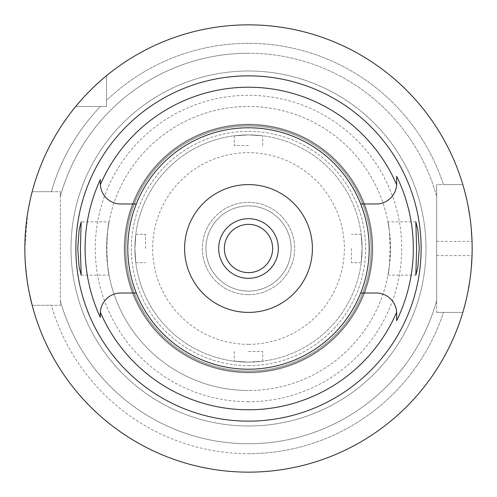 <?xml version="1.0" encoding="UTF-8"?>
<svg xmlns="http://www.w3.org/2000/svg" width="497" height="497" viewBox="0 0 497 497"><rect width="100%" height="100%" fill="white"/><g stroke="black" fill="none" stroke-linecap="round" stroke-linejoin="round"><path stroke-width="0.37" stroke-dasharray="2.48 1.86" d="M248.5 369.203A120.703 120.703 0 0 1 127.797 248.5A120.703 120.703 0 0 1 248.5 127.797A120.703 120.703 0 0 1 369.203 248.5A120.703 120.703 0 0 1 248.5 369.203M100.357 184.747A20.445 20.445 0 0 0 120.771 203.981L136.308 203.981M100.326 182.523L100.326 183.536M100.326 314.651L100.326 316.8M136.308 293.019L120.771 293.019A20.445 20.445 0 0 0 100.357 312.253M360.692 203.981L376.229 203.981A20.445 20.445 0 0 0 396.643 184.747M396.674 320.689L396.674 320.304M396.674 314.731L396.674 313.464M396.643 312.253A20.445 20.445 0 0 0 376.229 293.019L360.692 293.019M81.166 275.127L109.017 275.127L107.594 266.1C110.999 284.744 107.116 272.033 106.501 248.5C107.11 224.986 110.999 212.25 107.594 230.9A141.999 141.999 0 0 1 389.406 230.9L390.108 248.5L389.406 266.1A141.999 141.999 0 0 1 248.5 390.499A141.999 141.999 0 0 0 390.499 248.5A141.999 141.999 0 0 0 248.5 106.501A141.999 141.999 0 0 0 106.501 248.5A141.999 141.999 0 0 0 248.5 390.499A141.999 141.999 0 0 1 107.594 266.1L106.892 248.5L107.594 230.9L109.017 221.873L81.166 221.873M248.5 126.027A122.473 122.473 0 0 0 126.027 248.5A122.473 122.473 0 0 0 248.5 370.973A122.473 122.473 0 0 0 370.973 248.5A122.473 122.473 0 0 0 248.5 126.027A122.473 122.473 0 0 1 370.973 248.5A122.473 122.473 0 0 1 248.5 370.973A122.473 122.473 0 0 1 126.027 248.5A122.473 122.473 0 0 1 248.5 126.027M415.834 221.873L387.983 221.873L389.406 230.9C386.001 212.256 389.884 224.967 390.499 248.5C389.89 272.014 386.001 284.75 389.406 266.1L387.983 275.127L415.834 275.127M248.5 184.598A63.902 63.902 0 0 1 312.402 248.5A63.902 63.902 0 0 1 248.5 312.402A63.902 63.902 0 0 1 184.598 248.5A63.902 63.902 0 0 1 248.5 184.598M248.5 218.68A29.82 29.82 0 0 1 278.32 248.5A29.82 29.82 0 0 1 248.5 278.32A29.82 29.82 0 0 1 218.68 248.5A29.82 29.82 0 0 1 248.5 218.68M248.5 224.358A24.142 24.142 0 0 1 272.642 248.5A24.142 24.142 0 0 1 248.5 272.642A24.142 24.142 0 0 1 224.358 248.5A24.142 24.142 0 0 1 248.5 224.358M248.5 294.653A46.153 46.153 0 0 0 294.653 248.5A46.153 46.153 0 0 0 248.5 202.347A46.153 46.153 0 0 0 202.347 248.5A46.153 46.153 0 0 0 248.5 294.653A46.153 46.153 0 0 1 202.347 248.5A46.153 46.153 0 0 1 248.5 202.347A46.153 46.153 0 0 1 294.653 248.5A46.153 46.153 0 0 1 248.5 294.653M248.5 291.099A42.599 42.599 0 0 0 291.099 248.5A42.599 42.599 0 0 0 248.5 205.901A42.599 42.599 0 0 0 205.901 248.5A42.599 42.599 0 0 0 248.5 291.099A42.599 42.599 0 0 1 205.901 248.5A42.599 42.599 0 0 1 248.5 205.901A42.599 42.599 0 0 1 291.099 248.5A42.599 42.599 0 0 1 248.5 291.099M248.5 344.353A95.853 95.853 0 0 0 344.353 248.5A95.853 95.853 0 0 0 248.5 152.647A95.853 95.853 0 0 0 152.647 248.5A95.853 95.853 0 0 0 248.5 344.353M248.5 362.102A113.602 113.602 0 0 0 362.102 248.5A113.602 113.602 0 0 0 248.5 134.898A113.602 113.602 0 0 0 134.898 248.5A113.602 113.602 0 0 0 248.5 362.102A113.602 113.602 0 0 1 134.898 248.5A113.602 113.602 0 0 1 248.5 134.898L234.298 135.793L248.5 134.898L262.702 135.793L248.5 134.898A113.602 113.602 0 0 1 362.102 248.5A113.602 113.602 0 0 1 248.5 362.102L234.298 361.207L248.5 362.102L262.702 361.207L248.5 362.102M135.793 262.702L134.898 248.5L135.793 234.298L134.898 248.5L135.793 262.702L145.553 262.702L135.793 262.702M262.702 361.207L262.702 351.447L262.702 361.207M248.5 351.447L262.702 351.447L248.5 351.447M234.298 351.447L234.298 361.207L234.298 351.447M361.207 234.298L362.102 248.5L361.207 262.702L362.102 248.5L361.207 234.298L351.447 234.298L361.207 234.298M248.5 365.649A117.149 117.149 0 0 0 365.649 248.5A117.149 117.149 0 0 0 248.5 131.351A117.149 117.149 0 0 0 131.351 248.5A117.149 117.149 0 0 0 248.5 365.649A117.149 117.149 0 0 1 131.351 248.5A117.149 117.149 0 0 1 248.5 131.351A117.149 117.149 0 0 1 365.649 248.5A117.149 117.149 0 0 1 248.5 365.649M248.5 372.042A123.542 123.542 0 0 0 372.042 248.5A123.542 123.542 0 0 0 248.5 124.958A123.542 123.542 0 0 0 124.958 248.5A123.542 123.542 0 0 0 248.5 372.042A123.542 123.542 0 0 1 124.958 248.5A123.542 123.542 0 0 1 248.5 124.958A123.542 123.542 0 0 1 372.042 248.5A123.542 123.542 0 0 1 248.5 372.042M248.5 372.75A124.25 124.25 0 0 0 372.75 248.5A124.25 124.25 0 0 0 248.5 124.25A124.25 124.25 0 0 0 124.25 248.5A124.25 124.25 0 0 0 248.5 372.75A124.25 124.25 0 0 1 124.25 248.5A124.25 124.25 0 0 1 248.5 124.25A124.25 124.25 0 0 1 372.75 248.5A124.25 124.25 0 0 1 248.5 372.75M248.5 401.719A153.219 153.219 0 0 1 95.281 248.5A153.219 153.219 0 0 1 248.5 95.281A153.219 153.219 0 0 1 401.719 248.5A153.219 153.219 0 0 1 248.5 401.719M248.5 425.997A177.497 177.497 0 0 0 425.997 248.5A177.497 177.497 0 0 0 248.5 71.003A177.497 177.497 0 0 0 71.003 248.5A177.497 177.497 0 0 0 248.5 425.997A177.497 177.497 0 0 1 71.003 248.5A177.497 177.497 0 0 1 248.5 71.003A177.497 177.497 0 0 1 425.997 248.5A177.497 177.497 0 0 1 248.5 425.997M75.712 106.501L106.501 106.501L106.501 75.712A223.65 223.65 0 0 1 248.5 24.85A223.65 223.65 0 0 0 106.501 75.712L106.501 106.501L75.712 106.501A223.65 223.65 0 0 0 32.181 191.699L51.346 191.699A205.174 205.174 0 0 1 100.406 106.501A205.174 205.174 0 0 0 51.346 191.699L32.181 191.699A223.65 223.65 0 0 1 75.712 106.501L106.501 106.501L106.501 75.712L106.501 100.406A205.174 205.174 0 0 1 443.467 184.598L462.825 184.598L443.467 184.598A205.174 205.174 0 0 0 106.501 100.406L106.501 106.501L75.712 106.501A223.65 223.65 0 0 0 32.181 191.699L60.348 191.699L60.348 305.301L60.348 191.699L32.181 191.699M32.181 305.301L51.346 305.301A205.174 205.174 0 0 0 248.5 453.674A205.174 205.174 0 0 1 51.346 305.301L60.348 305.301L60.348 300.673L60.348 305.301L32.181 305.301A223.65 223.65 0 0 0 462.825 312.402A223.65 223.65 0 0 1 32.181 305.301L60.348 305.301L32.181 305.301A223.65 223.65 0 0 0 462.825 312.402L436.652 312.402L436.652 184.598L462.825 184.598A223.65 223.65 0 0 0 248.5 24.85A223.65 223.65 0 0 1 462.825 184.598L462.825 184.598A223.65 223.65 0 0 0 106.501 75.712M462.825 312.402L436.652 312.402L462.825 312.402L436.652 312.402L436.652 300.673A195.253 195.253 0 0 1 60.348 300.673A195.253 195.253 0 0 0 436.652 300.673L436.652 184.598L436.652 196.327L436.652 184.598L462.825 184.598M60.348 196.327L60.348 191.699L60.348 196.327A195.253 195.253 0 0 1 248.5 53.247A195.253 195.253 0 0 0 60.348 196.327M436.652 196.327A195.253 195.253 0 0 0 248.5 53.247A195.253 195.253 0 0 1 436.652 196.327M464.384 190.084L464.471 190.407M466.087 196.787L468.025 205.746M469.858 216.58L471.274 228.738M471.299 268.026L469.913 280.066M468.093 290.9L466.149 299.952M464.521 306.419L464.428 306.767M463.334 310.668L463.241 310.998M436.652 255.601L472.038 255.601A223.65 223.65 0 0 0 472.038 241.399L436.652 241.399M248.5 453.674A205.174 205.174 0 0 0 443.467 312.402A205.174 205.174 0 0 1 248.5 453.674M30.795 197.272L30.64 197.936M29.335 203.938L27.82 212.169M27.702 212.896L24.85 248.481M24.85 248.556L25.173 260.527M25.21 261.136L27.621 283.601M27.931 285.508L29.335 293.056M80.707 100.636L81.141 100.139M83.664 97.344L84.583 96.343M85.285 95.598L86.764 94.032M90.497 90.218L91.144 89.572M93.678 87.099L94.958 85.888M100.251 81.048L101.972 79.532M234.298 135.793L234.298 145.553L234.298 135.793M248.5 145.553L234.298 145.553L248.5 145.553M262.702 145.553L262.702 135.793L262.702 145.553M361.207 262.702L351.447 262.702L361.207 262.702M351.447 248.5L351.447 262.702L351.447 248.5M135.793 234.298L145.553 234.298L135.793 234.298M145.553 248.5L145.553 234.298L145.553 248.5M248.5 390.499A141.999 141.999 0 0 1 107.594 266.1M107.594 230.9A141.999 141.999 0 0 1 248.5 106.501"/><path stroke-width="0.75" d="M136.308 203.981A120.703 120.703 0 0 0 248.5 369.203A120.703 120.703 0 0 0 360.692 203.981A120.703 120.703 0 0 0 136.308 203.981L120.771 203.981A20.445 20.445 0 0 1 100.357 184.747L100.326 183.536A20.445 20.445 0 0 0 100.357 184.747A161.276 161.276 0 0 1 396.643 184.747A20.445 20.445 0 0 0 396.674 183.536L396.643 184.747A20.445 20.445 0 0 1 376.229 203.981L360.692 203.981M100.326 316.8L100.326 317.384A163.407 163.407 0 0 1 100.326 179.616L100.326 182.523M360.692 293.019L376.229 293.019A20.445 20.445 0 0 1 396.643 312.253A161.276 161.276 0 0 1 100.357 312.253A20.445 20.445 0 0 0 100.326 313.464L100.326 314.651M136.308 293.019L120.771 293.019A20.445 20.445 0 0 0 100.357 312.253L100.326 317.384M100.326 183.536L100.326 179.616M248.5 75.861A172.639 172.639 0 0 0 75.861 248.5A172.639 172.639 0 0 0 248.5 421.139A172.639 172.639 0 0 0 421.139 248.5A172.639 172.639 0 0 0 248.5 75.861M80.39 248.5L81.166 221.873L79.166 229.651L77.725 248.5L79.147 267.243L81.166 275.127L80.39 248.5M396.674 313.464A20.445 20.445 0 0 0 396.643 312.253L396.674 320.689A164.824 164.824 0 0 0 396.674 176.311L396.674 183.536L396.674 176.311M419.275 248.5L417.853 229.757L415.834 221.873L416.61 248.5L415.834 275.127L417.834 267.349L419.275 248.5M396.674 320.304L396.674 314.731M248.5 312.402A63.902 63.902 0 0 0 312.402 248.5A63.902 63.902 0 0 0 248.5 184.598A63.902 63.902 0 0 0 184.598 248.5A63.902 63.902 0 0 0 248.5 312.402M248.5 278.32A29.82 29.82 0 0 0 278.32 248.5A29.82 29.82 0 0 0 248.5 218.68A29.82 29.82 0 0 0 218.68 248.5A29.82 29.82 0 0 0 248.5 278.32M248.5 272.642A24.142 24.142 0 0 0 272.642 248.5A24.142 24.142 0 0 0 248.5 224.358A24.142 24.142 0 0 0 224.358 248.5A24.142 24.142 0 0 0 248.5 272.642M462.825 184.598L463.229 185.959M463.297 186.201L464.384 190.084M464.471 190.407L466.087 196.787M468.025 205.746L469.858 216.58M471.274 228.738L472.038 241.399M248.5 24.85A223.65 223.65 0 0 1 472.15 248.5A223.65 223.65 0 0 1 248.5 472.15A223.65 223.65 0 0 1 24.85 248.5A223.65 223.65 0 0 1 248.5 24.85M472.038 255.601L471.299 268.026M469.913 280.066L468.093 290.9M466.149 299.952L464.521 306.419M464.428 306.767L463.334 310.668M463.241 310.998L462.825 312.402M32.181 191.699L30.795 197.272M30.64 197.936L29.335 203.938M27.82 212.169L27.702 212.896M25.173 260.527L25.21 261.136M27.621 283.601L27.931 285.508M29.335 293.056L32.181 305.301M75.712 106.501L80.707 100.636M81.141 100.139L83.664 97.344M84.583 96.343L85.285 95.598M86.764 94.032L90.497 90.218M91.144 89.572L93.678 87.099M94.958 85.888L100.251 81.048M101.972 79.532L106.501 75.712"/></g></svg>
